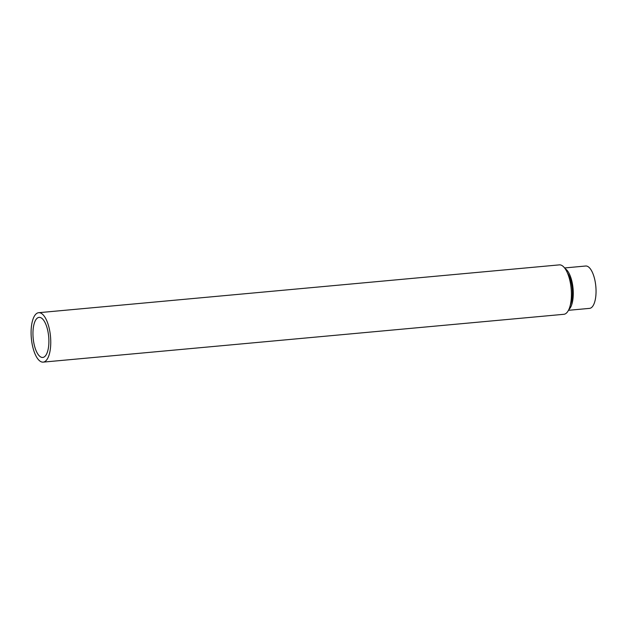 <?xml version="1.0" encoding="UTF-8"?>
<svg xmlns="http://www.w3.org/2000/svg" width="627" height="627" viewBox="0 0 627 627"><rect width="100%" height="100%" fill="white"/><g stroke="black" fill="none" stroke-linecap="round" stroke-linejoin="round"><path stroke-width="0.94" d="M567.459 273.019A19.139 7.414 84.8 0 1 570.382 304.808M565.076 268.63A21.271 8.245 84.8 0 1 573.054 288.538A21.271 8.245 84.8 0 1 568.838 309.566M564.574 267.956L585.681 266.013A21.271 8.245 84.8 0 1 595.65 284.768A21.271 8.245 84.8 0 1 590.846 307.99A21.271 8.245 84.8 0 1 589.568 308.374L568.47 310.31M43.192 362.124L563.861 314.299A24.814 9.617 -95.2 0 0 565.342 313.845A24.814 9.617 -95.2 0 0 570.954 286.751A24.814 9.617 -95.2 0 0 559.323 264.876L38.655 312.701A24.814 9.617 -95.2 0 0 31.35 338.29A24.814 9.617 -95.2 0 0 43.192 362.124A24.814 9.617 -95.2 0 0 44.682 361.669A24.814 9.617 -95.2 0 0 50.293 334.575A24.814 9.617 -95.2 0 0 38.655 312.701M37.879 317.74A20.119 7.798 84.8 0 1 39.086 317.38A20.119 7.798 84.8 0 1 48.687 336.699A20.119 7.798 84.8 0 1 42.769 357.453A20.119 7.798 84.8 0 1 33.333 339.716A20.119 7.798 84.8 0 1 37.879 317.74"/></g></svg>
